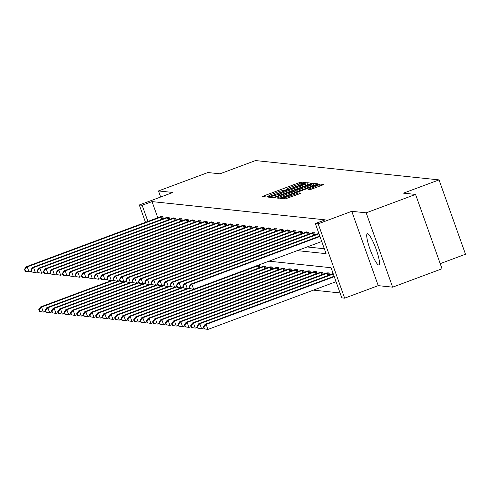 <?xml version="1.0" encoding="UTF-8"?>
<svg xmlns="http://www.w3.org/2000/svg" width="490" height="490" viewBox="0 0 490 490"><rect width="100%" height="100%" fill="white"/><g stroke="black" fill="none" stroke-linecap="round" stroke-linejoin="round"><path stroke-width="0.73" d="M304.498 183.07L305.576 182.537L301.344 182.09L299.004 182.77L264.098 195.78L262.554 196.545L266.787 196.992L269.531 195.988L268.955 195.92A6.719 0.564 -19.6 0 1 268.832 195.865A6.719 0.564 -19.6 0 1 273.886 193.477L276.795 192.392A6.719 0.564 -19.6 0 1 284.274 190.212L286.46 189.795L287.569 189.269L286.993 189.201A6.719 0.564 -19.6 0 1 286.864 189.14A6.719 0.564 -19.6 0 1 291.924 186.751L294.833 185.667A6.719 0.564 -19.6 0 1 302.312 183.493L304.498 183.07M367.537 233.663A16.691 2.86 -110.4 0 0 367.286 233.693A16.691 2.86 -110.4 0 0 370.189 249.667A16.691 2.86 -110.4 0 0 378.697 265.004A16.691 2.86 -110.4 0 0 378.942 264.974A16.691 2.86 -110.4 0 0 376.038 249A16.691 2.86 -110.4 0 0 367.537 233.663M310.317 189.575L324.025 184.497L319.284 183.983L316.95 184.663L280.464 198.419L285.198 198.928L299.365 193.844L300.946 193.097L298.9 192.864L290.693 195.731A5.617 0.472 -19.6 0 1 284.335 197.507A5.617 0.472 -19.6 0 1 288.561 195.504L311.542 186.941A5.617 0.472 -19.6 0 1 317.9 185.171A5.617 0.472 -19.6 0 1 313.674 187.168L308.265 189.342L310.317 189.575M415.563 194.426L442.029 268.759L392.637 287.158L366.171 212.832L415.563 194.426L403.472 193.152L439.034 179.897L255.535 160.567L219.973 173.815L207.882 172.541L158.49 190.947L172.897 192.466L139.307 204.979L142.149 205.279L152.029 201.598L325.219 219.845L315.34 223.526L318.182 223.826L344.648 298.159L341.806 297.859L331.075 267.724L268.967 261.182M366.171 212.832L351.765 211.313L318.182 223.826M310.06 183.94L311.597 183.174L306.899 182.678L304.56 183.358L268.073 197.109L272.814 197.623L275.153 196.943L310.06 183.94M313.092 183.327L317.79 183.824L316.252 184.589L281.346 197.599L279.006 198.279L276.954 198.046L292.695 192.025L294.276 191.278L292.898 191.118L274.161 197.758L310.752 184.013L313.092 183.327L314.145 185.373M158.49 190.947L160.653 197.023M440.216 263.657L465.5 254.23L439.034 179.897M152.029 201.598L157.786 217.762M307.163 246.948L324.325 248.755M160.401 216.782L162.729 216.745L163.421 218.687M166.735 217.45L169.062 217.413L169.754 219.355M173.062 218.117L175.396 218.081L176.088 220.022M179.395 218.785L181.723 218.742L182.415 220.69M185.722 219.453L188.056 219.41L188.748 221.358M192.056 220.12L194.383 220.077L195.075 222.025M198.383 220.788L200.716 220.745L201.408 222.687M204.716 221.449L207.043 221.413L207.736 223.354M211.043 222.117L213.377 222.08L214.069 224.022M217.376 222.785L219.704 222.748L220.396 224.69M223.703 223.452L226.037 223.416L226.729 225.357M230.037 224.12L232.364 224.083L233.056 226.025M236.364 224.788L238.697 224.751L239.389 226.692M242.697 225.455L245.025 225.418L245.717 227.36M249.024 226.123L251.358 226.08L252.05 228.028M255.357 226.79L257.685 226.748L258.377 228.695M261.685 227.458L264.018 227.415L264.71 229.363M268.018 228.126L270.345 228.083L271.037 230.024M274.345 228.787L276.679 228.75L277.371 230.692M280.678 229.455L283.006 229.418L283.698 231.36M287.005 230.122L289.339 230.086L290.031 232.027M293.339 230.79L295.666 230.753L296.358 232.695M299.666 231.458L301.999 231.421L302.691 233.363M305.999 232.125L308.326 232.089L309.019 234.03M312.332 232.793L314.66 232.756L315.352 234.698M313.38 290.141L340.06 292.953M260.025 267.54L259.332 265.592L257.611 265.415M263.332 266.303L265.666 266.26L266.358 268.208M269.665 266.97L271.993 266.928L272.685 268.869M275.993 267.632L278.326 267.595L279.018 269.537M282.326 268.3L284.653 268.263L285.345 270.204M288.653 268.967L290.987 268.93L291.679 270.872M294.986 269.635L297.314 269.598L298.006 271.54M301.313 270.302L303.647 270.266L304.339 272.207M307.647 270.97L309.974 270.933L310.666 272.875M313.974 271.638L316.307 271.601L316.999 273.543M320.307 272.305L322.634 272.262L323.327 274.21M326.634 272.973L328.968 272.93L329.66 274.878M351.765 211.313L378.231 285.646L392.637 287.158M378.231 285.646L344.648 298.159M297.283 250.629L326.071 253.661L315.34 223.526M142.149 205.279L147.906 221.443M145.493 222.344L139.307 204.979M286.999 189.52L285.113 190.224M268.967 196.239L267.075 196.943M307.953 184.724L305.797 185.177M304.621 183.738L272.348 195.626L271.24 196.153L271.846 196.227A6.719 0.564 -19.6 0 0 279.325 194.046L300.266 186.243A6.719 0.564 -19.6 0 0 305.325 183.854A6.719 0.564 -19.6 0 0 305.197 183.793L304.621 183.738M294.637 192.294L296.156 191.725M307.383 186.549A5.617 0.472 -19.6 0 0 311.609 184.552A5.617 0.472 -19.6 0 0 305.252 186.329L295.574 190.089L296.946 190.249L299.286 189.569L307.383 186.549L307.806 187.737M313.808 185.336L312.057 185.808M320.338 186.029L318.347 186.427M113.533 279.766L40.535 306.961L41.552 307.071L43.334 312.093L45.546 311.273M39.929 311.511L43.334 312.093L39.525 311.469L39.929 311.511L39.212 309.502L38.808 309.46L39.525 311.469M39.212 309.502L41.552 307.071L113.686 280.188M38.808 309.46L40.535 306.961M162.074 216.672L27.244 266.891L26.227 266.787L160.953 216.556M31.238 271.093L29.033 271.913L25.217 271.289L25.621 271.331L24.904 269.322L24.5 269.279L25.217 271.289M24.904 269.322L27.244 266.891L29.033 271.913L25.621 271.331M26.227 266.787L24.5 269.279M119.86 280.427L46.862 307.628L47.879 307.738L49.668 312.761L51.873 311.934M46.256 312.179L49.668 312.761L45.852 312.136L46.256 312.179L45.546 310.17L45.135 310.127L45.852 312.136M45.546 310.17L47.879 307.738L120.013 280.856M45.135 310.127L46.862 307.628M126.193 281.095L53.196 308.296L54.212 308.406L56.001 313.429L58.206 312.602M52.589 312.847L56.001 313.429L52.185 312.804L52.589 312.847L51.873 310.838L51.468 310.795L52.185 312.804M51.873 310.838L54.212 308.406L126.347 281.523M51.468 310.795L53.196 308.296M168.407 217.339L33.571 267.558L32.56 267.454L167.286 217.223M37.571 271.76L35.36 272.581L31.544 271.956L31.954 271.999L31.238 269.99L30.833 269.947L31.544 271.956M31.238 269.99L33.571 267.558L35.36 272.581L31.954 271.999M32.56 267.454L30.833 269.947M174.734 218.007L39.904 268.226L38.888 268.116L173.613 217.891M43.898 272.428L41.693 273.249L37.877 272.624L38.281 272.667L37.565 270.658L37.16 270.615L37.877 272.624M37.565 270.658L39.904 268.226L41.693 273.249L38.281 272.667M38.888 268.116L37.16 270.615M132.521 281.762L59.523 308.963L60.54 309.074L62.328 314.096L64.533 313.269M58.916 313.514L62.328 314.096L58.512 313.471L58.916 313.514L58.206 311.505L57.796 311.462L58.512 313.471M58.206 311.505L60.54 309.074L132.674 282.191M57.796 311.462L59.523 308.963M138.854 282.43L65.856 309.631L66.873 309.741L68.661 314.758L70.866 313.937M65.25 314.182L68.661 314.758L64.845 314.139L65.25 314.182L64.533 312.173L64.129 312.13L64.845 314.139M64.533 312.173L66.873 309.741L139.007 282.859M64.129 312.13L65.856 309.631M145.181 283.098L72.183 310.299L73.2 310.403L74.988 315.425L77.193 314.605M71.577 314.843L74.988 315.425L71.173 314.801L71.577 314.843L70.866 312.834L70.456 312.792L71.173 314.801M70.866 312.834L73.2 310.403L145.334 283.526M70.456 312.792L72.183 310.299M181.067 218.675L46.232 268.894L45.221 268.783L179.946 218.558M50.231 273.089L48.02 273.916L44.204 273.291L44.615 273.334L43.898 271.325L43.494 271.282L44.204 273.291M43.898 271.325L46.232 268.894L48.02 273.916L44.615 273.334M45.221 268.783L43.494 271.282M187.394 219.342L52.565 269.561L51.548 269.451L186.274 219.226M56.558 273.757L54.353 274.584L50.537 273.959L50.942 274.002L50.225 271.993L49.821 271.95L50.537 273.959M50.225 271.993L52.565 269.561L54.353 274.584L50.942 274.002M51.548 269.451L49.821 271.95M193.728 220.01L58.892 270.229L57.881 270.119L192.607 219.894M62.892 274.425L60.68 275.251L56.865 274.627L57.275 274.67L56.558 272.661L56.154 272.618L56.865 274.627M56.558 272.661L58.892 270.229L60.68 275.251L57.275 274.67M57.881 270.119L56.154 272.618M151.514 283.765L78.516 310.966L79.533 311.07L81.322 316.093L83.527 315.272M77.91 315.511L81.322 316.093L77.506 315.468L77.91 315.511L77.193 313.502L76.789 313.459L77.506 315.468M77.193 313.502L79.533 311.07L151.667 284.194M76.789 313.459L78.516 310.966M200.055 220.678L65.225 270.897L64.208 270.786L198.934 220.561M69.219 275.092L67.014 275.913L63.198 275.294L63.602 275.337L62.885 273.328L62.481 273.285L63.198 275.294M62.885 273.328L65.225 270.897L67.014 275.913L63.602 275.337M64.208 270.786L62.481 273.285M157.841 284.433L84.844 311.634L85.86 311.738L87.649 316.76L89.854 315.94M84.237 316.179L87.649 316.76L83.833 316.136L84.237 316.179L83.527 314.17L83.116 314.127L83.833 316.136M83.527 314.17L85.86 311.738L157.994 284.862M83.116 314.127L84.844 311.634M206.388 221.345L71.552 271.558L70.542 271.454L205.267 221.223M75.552 275.76L73.341 276.581L69.525 275.956L69.935 275.999L69.219 273.99L68.814 273.947L69.525 275.956M69.219 273.99L71.552 271.558L73.341 276.581L69.935 275.999M70.542 271.454L68.814 273.947M164.175 285.1L91.177 312.302L92.194 312.406L93.982 317.428L96.187 316.607M90.57 316.846L93.982 317.428L90.166 316.803L90.57 316.846L89.854 314.837L89.45 314.794L90.166 316.803M89.854 314.837L92.194 312.406L164.328 285.529M89.45 314.794L91.177 312.302M212.715 222.013L77.886 272.226L76.869 272.122L211.594 221.89M81.879 276.427L79.674 277.248L75.858 276.623L76.262 276.666L75.546 274.657L75.142 274.614L75.858 276.623M75.546 274.657L77.886 272.226L79.674 277.248L76.262 276.666M76.869 272.122L75.142 274.614M170.502 285.768L97.51 312.969L98.521 313.073L100.309 318.096L102.514 317.275M96.904 317.514L100.309 318.096L96.493 317.471L96.904 317.514L96.187 315.505L95.777 315.462L96.493 317.471M96.187 315.505L98.521 313.073L170.655 286.197M95.777 315.462L97.51 312.969M219.048 222.681L84.213 272.893L83.202 272.789L217.928 222.558M88.212 277.095L86.001 277.916L82.185 277.291L82.596 277.334L81.879 275.325L81.475 275.282L82.185 277.291M81.879 275.325L84.213 272.893L86.001 277.916L82.596 277.334M83.202 272.789L81.475 275.282M176.835 286.436L103.837 313.637L104.854 313.741L106.642 318.763L108.847 317.943M103.231 318.182L106.642 318.763L102.827 318.139L103.231 318.182L102.514 316.173L102.11 316.13L102.827 318.139M102.514 316.173L104.854 313.741L176.988 286.864M102.11 316.13L103.837 313.637M225.376 223.342L90.546 273.561L89.529 273.457L224.255 223.226M94.539 277.763L92.334 278.583L88.519 277.959L88.923 278.002L88.206 275.993L87.802 275.95L88.519 277.959M88.206 275.993L90.546 273.561L92.334 278.583L88.923 278.002M89.529 273.457L87.802 275.95M183.162 287.103L110.17 314.298L111.181 314.409L112.97 319.431L115.181 318.61M109.564 318.849L112.97 319.431L109.154 318.806L109.564 318.849L108.847 316.84L108.437 316.797L109.154 318.806M108.847 316.84L111.181 314.409L183.315 287.526M108.437 316.797L110.17 314.298M231.709 224.01L96.873 274.229L95.862 274.124L230.588 223.893M100.873 278.43L98.662 279.251L94.846 278.626L95.256 278.669L94.539 276.66L94.135 276.617L94.846 278.626M94.539 276.66L96.873 274.229L98.662 279.251L95.256 278.669M95.862 274.124L94.135 276.617M187.284 288.592L116.498 314.966L117.514 315.076L119.303 320.099L121.508 319.272M115.891 319.517L119.303 320.099L115.487 319.474L115.891 319.517L115.175 317.508L114.77 317.465L115.487 319.474M115.175 317.508L117.514 315.076L189.648 288.194M114.77 317.465L116.498 314.966M238.036 224.677L103.206 274.896L102.19 274.792L236.915 224.561M107.2 279.098L104.995 279.919L101.179 279.294L101.583 279.337L100.867 277.328L100.462 277.285L101.179 279.294M100.867 277.328L103.206 274.896L104.995 279.919L101.583 279.337M102.19 274.792L100.462 277.285M321.74 241.515L122.831 315.634L123.841 315.744L125.63 320.766L127.841 319.939M122.224 320.184L125.63 320.766L121.814 320.142L122.224 320.184L121.508 318.175L121.104 318.132L121.814 320.142M121.508 318.175L123.841 315.744L258.677 265.525M121.104 318.132L122.831 315.634M244.369 225.345L109.533 275.564L108.523 275.454L243.248 225.229M107.2 277.995L109.533 275.564L111.322 280.586L107.506 279.962L107.916 280.004L107.2 277.995L106.796 277.953L107.506 279.962M107.916 280.004L111.322 280.586M108.523 275.454L106.796 277.953M263.883 266.076L129.158 316.301L130.175 316.411L131.963 321.434L134.168 320.607M128.552 320.852L131.963 321.434L128.147 320.809L128.552 320.852L127.835 318.843L127.431 318.8L128.147 320.809M127.835 318.843L130.175 316.411L265.004 266.193M127.431 318.8L129.158 316.301M250.696 226.013L115.867 276.231L114.85 276.121L249.575 225.896M113.527 278.663L115.867 276.231L117.655 281.254L113.839 280.629L114.244 280.672L113.527 278.663L113.123 278.62L113.839 280.629M114.244 280.672L117.655 281.254M114.85 276.121L113.123 278.62M270.217 266.744L135.491 316.969L136.502 317.079L138.29 322.095L140.501 321.275M134.885 321.52L138.29 322.095L134.474 321.477L134.885 321.52L134.168 319.511L133.764 319.468L134.474 321.477M134.168 319.511L136.502 317.079L271.338 266.86M133.764 319.468L135.491 316.969M257.029 226.68L122.194 276.899L121.183 276.789L255.909 226.564M119.86 279.331L122.194 276.899L123.982 281.921L120.172 281.297L120.577 281.34L119.86 279.331L119.456 279.288L120.172 281.297M120.577 281.34L123.982 281.921M121.183 276.789L119.456 279.288M276.544 267.405L141.818 317.636L142.835 317.74L144.624 322.763L146.829 321.942M141.212 322.181L144.624 322.763L140.808 322.138L141.212 322.181L140.495 320.172L140.091 320.129L140.808 322.138M140.495 320.172L142.835 317.74L277.665 267.528M140.091 320.129L141.818 317.636M263.357 227.348L128.527 277.567L127.51 277.456L262.236 227.231M126.187 279.998L128.527 277.567L130.316 282.589L126.5 281.964L126.904 282.007L126.187 279.998L125.783 279.955L126.5 281.964M126.904 282.007L130.316 282.589M127.51 277.456L125.783 279.955M282.877 268.073L148.151 318.304L149.162 318.408L150.951 323.431L153.162 322.61M147.545 322.849L150.951 323.431L147.135 322.806L147.545 322.849L146.829 320.84L146.424 320.797L147.135 322.806M146.829 320.84L149.162 318.408L283.998 268.195M146.424 320.797L148.151 318.304M269.69 228.015L134.854 278.234L133.844 278.124L268.569 227.899M132.521 280.666L134.854 278.234L136.643 283.251L132.833 282.632L133.237 282.675L132.521 280.666L132.116 280.623L132.833 282.632M133.237 282.675L136.643 283.251M133.844 278.124L132.116 280.623M289.204 268.74L154.479 318.972L155.495 319.076L157.284 324.098L159.489 323.277M153.872 323.516L157.284 324.098L153.468 323.474L153.872 323.516L153.156 321.507L152.751 321.465L153.468 323.474M153.156 321.507L155.495 319.076L290.325 268.863M152.751 321.465L154.479 318.972M276.023 228.683L141.187 278.896L140.171 278.792L274.896 228.561M138.854 281.327L141.187 278.896L142.976 283.918L139.16 283.293L139.564 283.336L138.854 281.327L138.443 281.285L139.16 283.293M139.564 283.336L142.976 283.918M140.171 278.792L138.443 281.285M295.537 269.408L160.812 319.639L161.822 319.743L163.611 324.766L165.822 323.945M160.206 324.184L163.611 324.766L159.795 324.141L160.206 324.184L159.489 322.175L159.085 322.132L159.795 324.141M159.489 322.175L161.822 319.743L296.658 269.525M159.085 322.132L160.812 319.639M282.35 229.351L147.515 279.563L146.504 279.459L281.229 229.228M145.181 281.995L147.515 279.563L149.303 284.586L145.493 283.961L145.898 284.004L145.181 281.995L144.777 281.952L145.493 283.961M145.898 284.004L149.303 284.586M146.504 279.459L144.777 281.952M301.865 270.076L167.139 320.307L168.156 320.411L169.944 325.434L172.149 324.613M166.533 324.852L169.944 325.434L166.128 324.809L166.533 324.852L165.816 322.843L165.412 322.8L166.128 324.809M165.816 322.843L168.156 320.411L302.985 270.192M165.412 322.8L167.139 320.307M288.684 230.018L153.848 280.231L152.831 280.127L287.563 229.896M151.514 282.663L153.848 280.231L155.636 285.254L151.82 284.629L152.225 284.672L151.514 282.663L151.104 282.62L151.82 284.629M152.225 284.672L155.636 285.254M152.831 280.127L151.104 282.62M308.198 270.743L173.472 320.974L174.483 321.079L176.271 326.101L178.482 325.28M172.866 325.519L176.271 326.101L172.456 325.476L172.866 325.519L172.149 323.51L171.745 323.467L172.456 325.476M172.149 323.51L174.483 321.079L309.319 270.86M171.745 323.467L173.472 320.974M295.011 230.68L160.175 280.899L159.164 280.795L293.89 230.563M157.841 283.33L160.175 280.899L161.963 285.921L158.154 285.296L158.558 285.339L157.841 283.33L157.437 283.287L158.154 285.296M158.558 285.339L161.963 285.921M159.164 280.795L157.437 283.287M314.525 271.411L179.799 321.636L180.816 321.746L182.605 326.769L184.81 325.948M179.193 326.187L182.605 326.769L178.789 326.144L179.193 326.187L178.476 324.178L178.072 324.135L178.789 326.144M178.476 324.178L180.816 321.746L315.646 271.527M178.072 324.135L179.799 321.636M301.344 231.347L166.508 281.566L165.491 281.462L300.223 231.231M164.175 283.998L166.508 281.566L168.297 286.589L164.481 285.964L164.885 286.007L164.175 283.998L163.764 283.955L164.481 285.964M164.885 286.007L168.297 286.589M165.491 281.462L163.764 283.955M320.858 272.079L186.133 322.304L187.143 322.414L188.932 327.436L191.143 326.61M185.526 326.855L188.932 327.436L185.116 326.812L185.526 326.855L184.81 324.846L184.405 324.803L185.116 326.812M184.81 324.846L187.143 322.414L321.979 272.195M184.405 324.803L186.133 322.304M307.671 232.015L172.835 282.234L171.825 282.13L306.55 231.899M170.502 284.666L172.835 282.234L174.624 287.256L170.814 286.632L171.218 286.675L170.502 284.666L170.097 284.623L170.814 286.632M171.218 286.675L174.624 287.256M171.825 282.13L170.097 284.623M327.185 272.746L192.46 322.971L193.477 323.082L195.265 328.104L197.47 327.277M191.853 327.522L195.265 328.104L191.449 327.479L191.853 327.522L191.137 325.513L190.732 325.47L191.449 327.479M191.137 325.513L193.477 323.082L328.306 272.863M190.732 325.47L192.46 322.971M314.004 232.683L179.168 282.901L178.152 282.791L312.883 232.566M176.835 285.333L179.168 282.901L180.957 287.924L177.141 287.299L177.545 287.342L176.835 285.333L176.425 285.29L177.141 287.299M177.545 287.342L180.957 287.924M178.152 282.791L176.425 285.29M333.157 273.561L198.793 323.639L199.804 323.749L201.592 328.772L203.803 327.945M198.187 328.19L201.592 328.772L197.776 328.147L198.187 328.19L197.47 326.181L197.066 326.138L197.776 328.147M197.47 326.181L199.804 323.749L333.31 274.002M197.066 326.138L198.793 323.639M319.002 233.822L185.502 283.569L184.485 283.459L318.849 233.381M189.495 287.765L187.29 288.592L183.474 287.967L183.879 288.01L183.162 286.001L182.758 285.958L183.474 287.967M183.162 286.001L185.502 283.569L187.29 288.592L183.879 288.01M184.485 283.459L182.758 285.958M334.107 276.244L205.12 324.307L206.137 324.417L207.925 329.433L336.048 281.695M204.514 328.857L207.925 329.433L204.11 328.815L204.514 328.857L203.797 326.848L203.393 326.805L204.11 328.815M203.797 326.848L206.137 324.417L334.26 276.672M203.393 326.805L205.12 324.307M319.952 236.492L191.829 284.237L190.812 284.127L319.805 236.064M189.495 286.668L191.829 284.237L193.617 289.259L189.802 288.635L190.206 288.677L189.495 286.668L189.085 286.625L189.802 288.635M190.206 288.677L193.617 289.259M190.812 284.127L189.085 286.625M287.109 189.532L286.993 189.201M269.077 196.251L268.955 195.92M264.441 196.741L264.098 195.78M299.482 184.105L299.004 182.77M301.852 183.523L301.344 182.09M269.996 197.329L269.653 196.368M304.7 183.744L304.56 183.358M307.616 184.687L306.899 182.678M271.24 196.153L271.723 197.507L271.264 196.165M272.324 197.574L271.846 196.227M279.747 195.234L279.325 194.046M300.689 187.425L300.266 186.243M278.877 198.266L278.534 197.299M293.118 193.213L292.695 192.025M294.717 192.613L294.257 191.321M310.948 184.559L310.752 184.013M296.297 192.025L295.617 190.108M297.43 191.602L296.946 190.249M299.709 190.751L299.286 189.569M310.188 189.557L309.845 188.595M314.096 188.356L313.674 187.168M291.115 196.919L290.693 195.731M296.983 194.732L296.56 193.544M299.261 193.881L298.9 192.864M282.387 198.634L282.044 197.672M317.14 185.196L316.95 184.663M320.001 185.992L319.284 183.983M161.761 216.782L162.558 219.012M160.996 217.052L161.792 219.293M168.095 217.45L168.885 219.679M167.323 217.719L168.125 219.961M174.422 218.111L175.218 220.347M173.656 218.387L174.452 220.629M180.755 218.779L181.545 221.014M179.983 219.055L180.786 221.296M187.082 219.446L187.878 221.676M186.316 219.722L187.113 221.964M193.415 220.114L194.205 222.344M192.643 220.39L193.446 222.632M199.742 220.782L200.539 223.011M198.977 221.051L199.773 223.299M206.076 221.449L206.866 223.679M205.304 221.719L206.106 223.967M212.403 222.117L213.199 224.346M211.637 222.387L212.433 224.628M218.736 222.785L219.526 225.014M217.964 223.054L218.767 225.296M225.063 223.452L225.859 225.682M224.298 223.722L225.094 225.964M231.396 224.12L232.186 226.349M230.625 224.389L231.427 226.631M237.724 224.788L238.52 227.017M236.958 225.057L237.754 227.299M258.395 268.146L257.593 265.905M259.155 267.858L258.365 265.629M244.057 225.449L244.847 227.685M243.291 225.725L244.087 227.966M264.723 268.814L263.926 266.572M265.488 268.526L264.692 266.297M250.384 226.117L251.18 228.352M249.618 226.392L250.415 228.634M271.056 269.482L270.253 267.234M271.815 269.194L271.025 266.964M256.717 226.784L257.507 229.014M255.952 227.06L256.748 229.302M277.383 270.149L276.587 267.901M278.149 269.861L277.352 267.632M263.044 227.452L263.841 229.681M262.279 227.728L263.075 229.969M283.716 270.811L282.914 268.569M284.476 270.529L283.686 268.3M269.378 228.12L270.168 230.349M268.612 228.389L269.408 230.637M290.043 271.478L289.247 269.237M290.809 271.197L290.013 268.967M275.705 228.787L276.501 231.017M274.939 229.057L275.735 231.305M296.377 272.146L295.574 269.904M297.136 271.864L296.346 269.635M282.038 229.455L282.828 231.684M281.272 229.724L282.069 231.972M302.704 272.814L301.907 270.572M303.469 272.532L302.673 270.302M288.365 230.122L289.161 232.352M287.599 230.392L288.402 232.634M309.037 273.481L308.235 271.24M309.796 273.2L309.006 270.97M294.698 230.79L295.495 233.02M293.933 231.06L294.729 233.301M315.364 274.149L314.568 271.907M316.13 273.867L315.333 271.632M301.025 231.458L301.822 233.687M300.26 231.727L301.062 233.969M321.697 274.817L320.895 272.575M322.457 274.535L321.667 272.299M307.359 232.125L308.155 234.355M306.593 232.395L307.389 234.637M328.024 275.484L327.228 273.242M328.79 275.196L327.994 272.967M313.686 232.787L314.482 235.022M312.92 233.062L313.723 235.304M287.018 189.575L286.864 189.14M268.986 196.294L268.832 195.865M305.907 185.483L305.325 183.854M294.747 192.601L294.276 191.278M312.167 186.114L311.609 184.552M296.266 192.037L295.574 190.089M318.457 186.727L317.9 185.171M284.831 198.891L284.335 197.507"/></g></svg>
